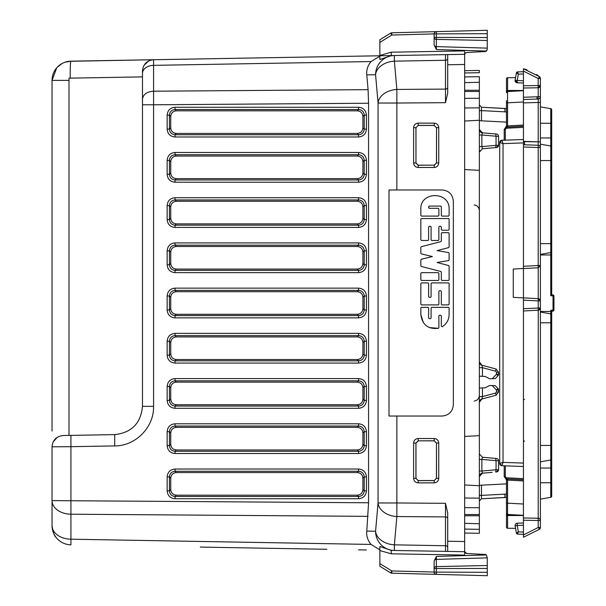 <?xml version="1.0" encoding="UTF-8"?>
<svg xmlns="http://www.w3.org/2000/svg" width="606" height="606" viewBox="0 0 606 606"><rect width="100%" height="100%" fill="white"/><g stroke="black" fill="none" stroke-linecap="round" stroke-linejoin="round"><path stroke-width="0.91" d="M170.74 489.534L170.74 478.21C171.066 474.778 172.945 472.9 176.369 472.566L357.282 472.566C360.706 472.892 362.585 474.771 362.911 478.187L362.911 489.557C362.585 492.973 360.706 494.852 357.282 495.178L176.369 495.178C172.945 494.844 171.066 492.966 170.74 489.534L169.438 490.837L169.438 476.907C169.756 473.475 171.634 471.589 175.066 471.263L175.028 469.014L358.555 469.014L358.585 471.263C362.017 471.582 363.895 473.453 364.221 476.884L362.911 478.187M358.555 469.014C363.342 469.468 365.971 472.097 366.433 476.884L366.433 490.86C365.971 495.647 363.342 498.276 358.555 498.73L175.028 498.73L175.066 496.481C171.634 496.155 169.756 494.269 169.438 490.837L167.15 490.837L167.15 476.907L169.438 476.907L170.74 478.21M366.433 490.86L364.221 490.86C363.895 494.291 362.017 496.162 358.585 496.481L357.282 495.178M358.555 498.73L358.585 496.481L175.066 496.481L176.369 495.178M366.433 476.884L364.221 476.884L364.221 490.86L362.911 489.557M379.871 549.831L371.039 544.438C367.69 540.294 366.266 535.848 366.781 531.106L368.569 502.768L368.569 103.232L368.077 89.65L153.583 91.203C146.819 91.733 143.114 94.4 142.478 99.195L142.478 406.361C140.865 423.306 131.608 432.722 114.708 434.616L68.993 435.419L68.993 78.735M70.925 435.381L70.925 446.683L52.04 446.819C52.684 440.047 56.381 436.275 63.145 435.517L114.708 434.616L114.708 445.918C135.6 446.084 154.106 427.253 153.583 406.361L153.583 104.785L142.478 104.785M57.381 437.214L53.184 441.865M68.849 61.32L153.576 59.729L70.925 61.176A19.218 19.218 0 0 0 52.04 80.386L52.04 390.052M52.04 80.386L56.714 67.819L52.04 80.386C52.108 75.606 53.676 71.41 56.752 67.789A19.051 18.763 90 0 0 52.055 80.386L68.993 80.386M59.6 65.107L62.054 63.516L59.6 65.107M379.871 40.579L379.871 59.539L391.279 55.578L70.925 61.176C65.259 61.373 60.532 63.577 56.752 67.789A19.218 19.218 0 0 1 70.925 61.176L153.576 59.729C146.819 60.494 143.114 64.259 142.478 71.031L142.478 73.349A11.302 7.992 0 0 1 153.583 65.357L153.583 104.785L368.569 103.232M153.583 406.361L142.478 406.361L142.478 76.886L68.993 78.166M142.478 406.361C140.872 423.299 131.616 432.714 114.708 434.616M142.478 99.195L142.478 73.349M142.478 76.886L142.478 71.031M144.046 65.281L148.697 60.941M379.871 56.169L371.039 61.562L153.583 65.357L153.583 59.729L236.423 58.282M57.29 67.19L62.077 63.509M357.282 178.649L176.369 178.649C172.945 178.315 171.066 176.437 170.74 173.013L170.74 161.681C171.066 158.257 172.945 156.371 176.369 156.037L357.282 156.037C360.706 156.371 362.585 158.242 362.911 161.666L362.911 173.028C362.585 176.452 360.706 178.323 357.282 178.649L358.585 179.952L175.066 179.952C171.634 179.626 169.756 177.747 169.438 174.308L169.438 160.378C169.756 156.946 171.634 155.068 175.066 154.735L175.028 152.485L358.555 152.485L358.585 154.735C362.017 155.053 363.895 156.924 364.221 160.355L364.221 174.331C363.895 177.763 362.017 179.641 358.585 179.952L358.555 182.209C363.342 181.747 365.971 179.126 366.433 174.331L364.221 174.331L362.911 173.028M362.911 116.443L362.911 127.813C362.585 131.229 360.706 133.108 357.282 133.434L176.369 133.434C172.945 133.1 171.066 131.222 170.74 127.79L170.74 116.466C171.066 113.034 172.945 111.156 176.369 110.822L357.282 110.822C360.706 111.148 362.585 113.027 362.911 116.443L364.221 115.14L364.221 129.116C363.895 132.547 362.017 134.418 358.585 134.737L357.282 133.434M362.911 127.813L364.221 129.116L366.433 129.116C365.971 133.903 363.342 136.532 358.555 136.986L358.585 134.737L175.066 134.737L175.028 136.986C170.233 136.517 167.612 133.888 167.15 129.093L167.15 115.163L169.438 115.163C169.756 111.731 171.634 109.845 175.066 109.519L358.585 109.519C362.017 109.837 363.895 111.709 364.221 115.14L366.433 115.14C365.971 110.353 363.342 107.724 358.555 107.27L358.585 109.519L357.282 110.822M176.369 133.434L175.066 134.737C171.634 134.411 169.756 132.525 169.438 129.093L170.74 127.79M176.369 246.475L357.282 246.475C360.706 246.809 362.585 248.68 362.911 252.096L362.911 263.466C362.585 266.882 360.706 268.761 357.282 269.087L176.369 269.087C172.945 268.753 171.066 266.875 170.74 263.443L170.74 252.119C171.066 248.687 172.945 246.809 176.369 246.475L175.066 245.172L175.028 242.923L358.555 242.923L358.585 245.172C362.017 245.491 363.895 247.362 364.221 250.793L364.221 264.769C363.895 268.2 362.017 270.071 358.585 270.39L175.066 270.39C171.634 270.064 169.756 268.185 169.438 264.746L170.74 263.443M176.369 427.351C172.945 427.685 171.066 429.563 170.74 432.987L170.74 444.319C171.066 447.743 172.945 449.629 176.369 449.963L357.282 449.963C360.706 449.629 362.585 447.758 362.911 444.334L362.911 432.972C362.585 429.548 360.706 427.677 357.282 427.351L176.369 427.351L175.066 426.048L175.028 423.791L358.555 423.791L358.585 426.048C362.017 426.359 363.895 428.237 364.221 431.669L362.911 432.972M358.555 423.791C363.342 424.253 365.971 426.874 366.433 431.669L364.221 431.669L364.221 445.645L366.433 445.645C365.971 450.432 363.342 453.053 358.555 453.515L358.585 451.265L175.066 451.265L175.028 453.515C170.233 453.046 167.612 450.417 167.15 445.622L167.15 431.692L169.438 431.692C169.756 428.253 171.634 426.374 175.066 426.048L358.585 426.048L357.282 427.351M441.327 315.862L440.736 315.271L439.464 315.271L438.873 315.862L438.873 327.748L438.426 328.323C428.147 329.414 422.291 324.846 420.844 314.612L420.844 307.946L421.435 307.356L428.033 307.356L428.624 307.946L428.624 318.044L429.215 318.635L430.502 318.635L431.093 318.044L431.093 307.946L431.684 307.356L448.516 307.356L449.107 307.946L449.107 314.612C448.94 319.87 446.645 323.915 442.221 326.748L441.327 326.24L441.327 315.862L440.736 315.271M428.624 296.743L429.215 297.334L428.624 296.743L428.624 283.51L428.033 282.919L421.435 282.919L420.844 283.51L420.844 304.295L421.435 304.886L438.282 304.886L438.873 304.295L438.873 291.304L439.464 290.713L440.736 290.713L441.327 291.304L440.736 290.713M429.215 297.334L430.502 297.334L431.093 296.743L431.093 283.51L431.684 282.919L448.516 282.919L449.107 283.51L449.107 304.295L448.516 304.886L441.918 304.886L441.327 304.295L441.327 291.304M438.282 280.457L421.435 280.457L420.844 279.866L420.844 273.245L421.435 272.655L438.282 272.655L438.873 273.245L438.873 279.866L438.282 280.457M441.335 241.052L441.335 233.272L441.925 232.681L448.516 232.681L449.107 233.272L449.107 247.006L448.667 247.581L437.085 250.634L448.614 252.588L449.107 253.172L449.107 259.966L448.614 260.542L437.085 262.496L448.667 265.557L449.107 266.132L449.107 279.866L448.516 280.457L441.918 280.457L441.327 279.866L441.327 272.071L440.888 271.496L421.291 266.443L420.844 265.867L420.844 259.822L421.299 259.247L432.404 256.565L421.299 253.884L420.844 253.308L420.844 247.263L421.291 246.687L440.895 241.627L441.335 241.052L440.895 241.627M441.335 226.902L440.744 226.311L441.335 226.902L441.335 229.629L441.925 230.219L448.516 230.219L449.107 229.629L449.107 219.152L448.516 218.561L421.435 218.561L420.844 219.152L420.844 239.885L421.435 240.476L428.033 240.476L428.624 239.885L428.624 226.902L429.215 226.311L430.502 226.311L431.093 226.902L430.502 226.311M440.744 226.311L439.464 226.311L438.873 226.902L438.873 239.885L438.282 240.476L431.684 240.476L431.093 239.885L431.093 226.902M438.282 216.1L421.435 216.1L420.844 215.509L420.844 209.282C419.981 191.049 449.978 191.057 449.107 209.282L449.107 215.509L448.516 216.1L441.925 216.1L441.335 215.509L441.335 206.676L440.744 206.085L429.215 206.085L428.624 206.676L429.215 208.32L438.282 208.32L438.873 208.911L438.873 215.509L438.282 216.1M176.369 269.087L175.066 270.39L175.028 272.639C170.233 272.177 167.612 269.541 167.15 264.746L167.15 250.816L169.438 250.816C169.756 247.384 171.634 245.498 175.066 245.172L358.585 245.172L357.282 246.475M176.369 449.963L175.066 451.265C171.634 450.932 169.756 449.054 169.438 445.622L170.74 444.319M170.74 218.228L170.74 206.896C171.066 203.472 172.945 201.593 176.369 201.26L357.282 201.26C360.706 201.586 362.585 203.465 362.911 206.881L362.911 218.243C362.585 221.667 360.706 223.538 357.282 223.872L176.369 223.872C172.945 223.538 171.066 221.652 170.74 218.228L169.438 219.531L169.438 205.601C169.756 202.162 171.634 200.283 175.066 199.957L175.028 197.707L358.555 197.707L358.585 199.957C362.017 200.275 363.895 202.146 364.221 205.578L364.221 219.554C363.895 222.985 362.017 224.856 358.585 225.174L175.066 225.174C171.634 224.841 169.756 222.963 169.438 219.531L167.15 219.531L167.15 205.601L169.438 205.601L170.74 206.896M170.74 308.666L170.74 297.334C171.066 293.91 172.945 292.031 176.369 291.698L357.282 291.698C360.706 292.024 362.585 293.895 362.911 297.319L362.911 308.681C362.585 312.105 360.706 313.976 357.282 314.302L176.369 314.302C172.945 313.969 171.066 312.09 170.74 308.666L169.438 309.961L169.438 296.039C169.756 292.6 171.634 290.721 175.066 290.395L175.028 288.138L358.555 288.138L358.585 290.395C362.017 290.706 363.895 292.584 364.221 296.008L364.221 309.992C363.895 313.416 362.017 315.294 358.585 315.605L175.066 315.605C171.634 315.279 169.756 313.4 169.438 309.961L167.15 309.961L167.15 296.039L169.438 296.039L170.74 297.334M176.369 359.525C172.945 359.191 171.066 357.313 170.74 353.881L170.74 342.557C171.066 339.125 172.945 337.247 176.369 336.913L357.282 336.913C360.706 337.239 362.585 339.118 362.911 342.534L362.911 353.904C362.585 357.32 360.706 359.191 357.282 359.525L176.369 359.525L175.066 360.828C171.634 360.502 169.756 358.616 169.438 355.184L170.74 353.881M170.74 399.104L170.74 387.772C171.066 384.348 172.945 382.462 176.369 382.128L357.282 382.128C360.706 382.462 362.585 384.333 362.911 387.757L362.911 399.119C362.585 402.535 360.706 404.414 357.282 404.74L176.369 404.74C172.945 404.407 171.066 402.528 170.74 399.104L169.438 400.399L169.438 386.469C169.756 383.037 171.634 381.159 175.066 380.826L175.028 378.576L358.555 378.576L358.585 380.826C362.017 381.144 363.895 383.015 364.221 386.446L364.221 400.422C363.895 403.854 362.017 405.725 358.585 406.043L175.066 406.043C171.634 405.717 169.756 403.838 169.438 400.399L167.15 400.399L167.15 386.469L169.438 386.469L170.74 387.772M167.15 445.622L169.438 445.622L169.438 431.692L170.74 432.987M362.911 444.334L364.221 445.645C363.895 449.076 362.017 450.947 358.585 451.265L357.282 449.963M176.369 404.74L175.066 406.043L175.028 408.292L358.555 408.292C363.342 407.838 365.971 405.217 366.433 400.422L364.221 400.422L362.911 399.119M358.555 378.576C363.342 379.038 365.971 381.659 366.433 386.446L364.221 386.446L362.911 387.757M358.555 408.292L358.585 406.043L357.282 404.74M358.555 363.077C363.342 362.623 365.971 359.994 366.433 355.207L364.221 355.207C363.895 358.638 362.017 360.509 358.585 360.828L175.066 360.828L175.028 363.077L358.555 363.077L358.585 360.828L357.282 359.525M175.028 363.077C170.233 362.608 167.612 359.979 167.15 355.184L167.15 341.254L169.438 341.254C169.756 337.815 171.634 335.936 175.066 335.61L175.028 333.361L358.555 333.361C363.342 333.815 365.971 336.436 366.433 341.231L364.221 341.231L364.221 355.207L362.911 353.904M358.555 333.361L358.585 335.61C362.017 335.929 363.895 337.8 364.221 341.231L362.911 342.534M167.15 355.184L169.438 355.184L169.438 341.254L170.74 342.557M176.369 314.302L175.066 315.605L175.028 317.862L358.555 317.862C363.342 317.4 365.971 314.779 366.433 309.992L364.221 309.992L362.911 308.681M358.555 288.138C363.342 288.6 365.971 291.221 366.433 296.008L364.221 296.008L362.911 297.319M358.555 317.862L358.585 315.605L357.282 314.302M175.028 272.639L358.555 272.639C363.342 272.185 365.971 269.556 366.433 264.769L364.221 264.769L362.911 263.466M358.555 242.923C363.342 243.377 365.971 246.006 366.433 250.793L364.221 250.793L362.911 252.096M167.15 264.746L169.438 264.746L169.438 250.816L170.74 252.119M358.555 272.639L358.585 270.39L357.282 269.087M176.369 223.872L175.066 225.174L175.028 227.424L358.555 227.424C363.342 226.962 365.971 224.341 366.433 219.554L364.221 219.554L362.911 218.243M358.555 197.707C363.342 198.162 365.971 200.783 366.433 205.578L364.221 205.578L362.911 206.881M358.555 227.424L358.585 225.174L357.282 223.872M358.555 152.485C363.342 152.947 365.971 155.568 366.433 160.355L364.221 160.355L362.911 161.666M176.369 178.649L175.066 179.952L175.028 182.209C170.233 181.739 167.612 179.103 167.15 174.308L167.15 160.378L169.438 160.378L170.74 161.681M167.15 174.308L169.438 174.308L170.74 173.013M176.369 110.822L175.066 109.519L175.028 107.27L358.555 107.27M167.15 129.093L169.438 129.093L169.438 115.163L170.74 116.466M487.262 30.3L487.262 33.694L487.262 30.3L487.262 31.603L487.262 30.3L391.787 32.8A2.257 2.257 0 0 0 390.658 33.133L379.871 39.738L390.658 33.133L391.84 35.057L379.871 42.39L379.871 39.738L390.658 33.133L379.871 39.738L390.658 33.133L379.871 39.738L379.871 41.435M434.131 33.891L391.84 35.057L391.779 32.8L436.335 31.633L436.335 39.39L487.262 40.488L487.262 37.549L434.131 37.436A2.265 1.962 0 0 0 436.335 39.39L436.396 49.548L486.391 51.056L487.262 49.275L487.262 48.147L436.335 46.601A2.257 1.954 0 0 1 434.131 44.647L434.131 33.891A2.265 2.265 180 0 1 436.335 31.633A2.265 2.265 0 0 0 434.131 33.891L487.262 33.694L487.262 48.147M438.873 315.862L439.464 315.271M420.844 314.612L423.397 322.718M429.351 327.581L438.426 328.323M428.624 318.044L429.215 318.635M431.093 318.044L430.502 318.635M438.873 291.304L439.464 290.713M431.093 296.743L430.502 297.334M441.327 272.071L440.888 271.496M428.624 226.902L429.215 226.311M438.873 226.902L439.464 226.311M441.335 206.676L440.744 206.085M428.624 206.676L429.215 206.085M428.624 207.729L429.215 208.32M418.238 480.55L434.199 480.55L436.464 478.285L436.464 443.107L434.199 440.85L418.238 440.842L415.974 443.107L415.974 478.293L418.178 480.611L434.26 480.611L436.464 478.285M415.974 127.707L418.238 125.45L415.974 127.707L415.974 162.893L418.238 165.158L434.199 165.15L436.525 162.953L434.26 165.211L434.222 167.476L418.14 167.476C415.39 167.203 413.883 165.696 413.618 162.953L415.921 162.953L418.178 165.211L434.199 165.15M436.464 127.714L434.199 125.45L436.525 127.654L436.464 162.893M418.238 125.45L434.199 125.45M487.262 575.7L487.262 574.586L487.262 575.7L487.262 575.049L487.262 575.7L436.335 574.367L436.335 572.102L487.262 572.306L487.262 575.7L487.262 565.512L487.262 568.451L436.335 568.564L436.335 566.61A2.265 1.962 180 0 0 434.131 568.564L434.131 561.353A2.257 1.954 0 0 1 436.335 559.399L436.396 556.452L434.131 560.982L434.131 568.534M391.779 573.2A2.257 2.257 0 0 1 390.658 572.867L379.871 566.262L390.658 572.867L379.871 566.262L379.871 564.565L379.871 566.262L390.658 572.867L379.871 566.262L390.658 572.867L391.84 570.943L391.779 573.2L436.335 574.367L391.696 573.193M368.077 516.35L70.925 514.206A19.218 13.59 180 0 1 52.04 500.617L52.04 446.819M52.04 139.077L52.04 107.436M52.04 195.602L52.04 163.961M52.04 252.119L52.04 220.486M52.04 308.643L52.04 277.01M52.04 365.168L52.04 333.527M52.04 421.693L52.04 431.063M52.04 421.874L52.04 389.87M52.04 365.35L52.04 333.353M52.04 308.825L52.04 276.828M52.04 252.308L52.04 220.304M52.04 195.783L52.04 163.779M368.569 502.768L52.04 500.617L52.04 525.614C53.048 532.227 54.328 536.068 55.881 537.143L55.881 537.143M52.04 500.617L52.04 525.614L52.04 500.617M52.04 98.066L52.04 84.257M52.04 380.682L52.04 374.538M52.04 324.157L52.04 318.021M52.04 267.632L52.04 261.497M52.04 211.115L52.04 204.972M52.04 154.591L52.04 148.447M64.713 62.32L70.925 61.176A19.218 1.007 89 0 0 70.22 78.144M434.532 32.603L435.237 31.951M379.871 55.449L391.218 52.192L391.279 55.578L394.385 55.525L394.385 61.153A19.218 13.574 175 0 0 375.576 74.743L366.781 74.894C366.266 70.152 367.69 65.706 371.039 61.562C367.69 65.706 366.266 70.152 366.781 74.894L368.077 89.65M453.349 201.26C452.682 194.39 448.91 190.625 442.047 189.958C448.91 190.625 452.682 194.39 453.349 201.26L453.349 404.74C452.682 411.61 448.91 415.375 442.047 416.042L396.862 416.042L396.862 502.972L378.053 502.972A19.218 13.574 5 0 0 396.862 516.562L396.862 502.972L445.478 503.321L445.478 516.91L396.862 516.562L394.385 544.847L445.478 545.733L445.478 516.91A2.257 1.598 0 0 1 447.698 518.509M442.047 189.958L388.999 189.958L388.999 416.042L396.862 416.042M434.199 480.55L434.222 482.868C436.971 482.603 438.479 481.096 438.744 478.346L438.744 443.047C438.479 440.297 436.971 438.797 434.222 438.524L418.14 438.524L418.178 440.789L415.921 443.047L415.921 478.346L418.178 480.611L418.14 482.868C415.39 482.603 413.883 481.096 413.618 478.346L413.618 443.047L415.974 443.107M438.744 443.047L436.525 443.047L434.199 440.85M434.131 568.564L434.131 572.109A2.265 2.265 0 0 0 436.335 574.367A2.265 2.265 0 0 1 434.131 572.102L436.335 572.102L436.335 568.564L434.131 568.564M434.532 573.397L435.237 574.049M487.262 557.853L487.262 565.512L436.335 566.61L436.335 559.399L487.262 557.853L486.391 554.944A2.257 2.257 0 0 0 485.118 554.467L466.794 553.505L485.118 554.467M379.871 565.413L379.871 563.61L391.84 570.943L434.131 572.049M379.871 546.46L379.871 550.551L379.871 546.46L391.279 550.422L447.698 551.407L447.698 512.835L445.478 503.321L445.478 507.601M52.26 528.5L52.169 527.864M52.139 527.584L52.04 525.614A19.218 19.218 0 0 0 70.925 544.824L70.925 539.196A19.218 13.59 180 0 1 52.04 525.614M114.708 445.918L70.925 446.683L70.925 539.196L371.039 544.438C367.69 540.294 366.266 535.848 366.781 531.106L375.576 531.257L378.053 502.972L378.053 103.028L375.576 74.743A19.218 19.142 89 0 1 394.385 55.525L447.698 54.593L445.478 54.638L445.478 89.09L396.862 89.438A19.218 13.574 175 0 0 378.053 103.028L396.862 103.028L396.862 89.438L394.385 61.153L445.478 60.267A2.257 1.598 180 0 0 447.698 58.661M486.944 50.427L486.429 51.033M465.09 53.419L464.658 54.752A2.257 2.257 0 0 1 466.794 52.495L485.118 51.533A2.257 2.257 0 0 0 486.391 51.056M379.871 39.738L379.871 41.049M465.476 53.01L466.794 52.495L485.118 51.533M434.131 37.466L434.131 45.018L436.396 49.548M434.131 33.951L434.131 37.436M453.349 404.74C452.682 411.61 448.91 415.375 442.047 416.042M464.658 54.752L464.658 64.471L447.698 64.766L447.698 93.165L445.478 102.679L396.862 103.028L396.862 189.958M447.698 64.766L447.698 54.593L464.658 54.298L464.658 51.836M434.222 438.524L434.26 440.789L418.238 440.842M434.222 123.132L418.14 123.132L418.178 125.389L434.26 125.389L434.222 123.132C436.971 123.397 438.479 124.904 438.744 127.654L436.525 127.654L436.525 162.953L438.744 162.953C438.479 165.703 436.971 167.203 434.222 167.476M379.871 564.951L379.871 550.551L391.218 553.808L391.279 550.422L464.658 551.702L464.658 541.529L464.658 551.702L447.698 551.407L464.658 551.702L464.658 554.164M326.922 549.294L200.291 547.082M229.886 547.604L208.169 547.226M366.433 549.983L358.555 549.847M391.279 55.578L394.385 55.525M447.698 541.234L464.658 541.529L464.658 54.298M464.658 551.248A2.257 2.257 0 0 0 466.794 553.505L464.658 551.702M391.279 550.422L394.385 550.475A19.218 19.142 -89 0 1 375.576 531.257A19.218 13.574 5 0 0 394.385 544.847L394.385 550.475M447.698 93.165L445.478 102.679L445.478 89.09A2.257 1.598 180 0 0 447.698 87.491M447.698 512.835L445.478 503.321M497.935 375.788A2.257 2.257 0 0 0 498.571 374.22L498.571 372.296L496.056 369.024L481.861 365.221L482.444 367.668L481.861 365.221L496.056 369.024L495.67 371.205L496.503 372.296L496.503 374.22L498.571 374.22A2.257 2.257 0 0 1 497.935 375.788L496.503 374.22L492.178 378.697L495.178 378.644L497.935 375.788M489.527 378.742L485.3 376.485L489.527 378.742L495.178 378.644M496.503 372.296L498.571 372.296L496.056 369.024L498.571 372.296L496.056 369.024L481.861 365.221L496.056 369.024M479.354 376.174L485.3 376.485M481.043 364.88L481.861 365.221A3.394 3.394 0 0 1 479.354 361.949L481.861 365.221M479.354 388.09L485.3 387.779L489.527 385.522L495.178 385.621L492.178 385.567L495.178 385.621L492.178 385.567L496.503 390.044L496.503 391.961L495.67 393.059L496.056 395.241L498.571 391.961L496.056 395.241L498.571 391.961L498.571 390.044L496.503 390.044L497.935 388.476A2.257 2.257 0 0 1 498.571 390.044M482.247 148.773L496.503 147.516L492.178 147.894L496.503 147.516L498.571 145.266A2.257 2.257 0 0 1 496.503 147.516A2.257 2.257 0 0 0 498.571 145.266L498.571 136.297A2.257 2.257 0 0 0 496.503 134.04L492.178 133.661L496.503 134.04A2.257 2.257 0 0 1 498.571 136.297L496.056 136.221L495.67 133.971L489.527 133.434M497.935 388.476L495.178 385.621M506.48 112.049L504.934 111.852L504.934 108.459L481.49 107.232L506.48 108.633L481.49 107.232L481.49 110.618L479.376 110.618M496.503 471.96L495.67 472.029L496.056 469.779L498.571 469.703A2.257 2.257 0 0 1 496.503 471.96L498.571 469.703L498.571 460.734L496.056 460.658L495.67 458.409L482.444 457.25L481.861 459.424L496.056 460.658L496.056 469.779L481.861 471.021L482.444 473.188L485.3 472.938M492.178 472.339L482.444 473.188A3.394 3.394 0 0 0 479.354 476.566L482.406 473.188M498.571 460.734A2.257 2.257 0 0 0 496.503 458.484A2.257 2.257 0 0 1 498.571 460.734A2.257 2.257 0 0 0 496.503 458.484L492.178 458.106L496.503 458.484A2.257 2.257 0 0 1 498.571 460.734A2.257 2.257 0 0 0 496.503 458.484L495.67 458.409M498.571 145.266A2.257 2.257 0 0 1 496.503 147.516A2.257 2.257 0 0 0 498.571 145.266L496.056 145.342L496.056 136.221L481.861 134.979L482.444 132.812L485.3 133.062M489.527 148.129L495.67 147.591L496.056 145.342L481.861 146.576L482.444 148.75L485.3 148.5M504.934 497.541L481.49 498.768L506.48 497.367L504.934 497.541L504.934 494.148L506.48 493.951M498.465 391.961L496.056 395.241L481.861 399.043L496.056 395.241L481.861 399.043L482.331 396.938M506.48 127.078L506.48 122.124L481.49 120.821L481.49 110.618L504.934 111.852M479.354 104.974L479.354 107.853L479.354 104.974L481.49 107.232L506.48 108.633L504.934 108.459L506.48 108.633L504.934 108.459L506.48 108.633L506.48 105.171M489.527 457.871L492.178 458.106M479.354 453.871L482.444 457.25L485.3 457.5M479.354 501.026L479.354 498.147L479.354 501.026L481.49 498.768L481.49 495.382L479.354 495.382M481.876 398.566L481.861 399.043L496.056 395.241M482.406 132.812L479.354 129.434L482.444 132.812L495.67 133.971M479.354 485.292L479.354 484.164L479.354 485.292L506.48 483.876M489.527 385.522L485.3 387.779M479.354 396.597L482.444 396.597L481.861 399.043A3.394 3.394 0 0 0 479.354 402.316L481.861 399.043M479.354 120.708L479.354 121.836L479.354 120.708L481.49 120.821M479.354 459.28L479.354 460.408L479.354 459.28M482.444 376.341L482.444 367.668L479.354 367.668M482.444 148.75L479.354 152.129L479.755 150.515M479.354 471.021L481.861 471.021L481.861 459.424L479.354 459.424M464.658 76.924L479.354 76.667L479.354 170.339L464.658 169.566M479.354 129.434A3.394 3.394 0 0 0 482.444 132.812M479.354 146.576L481.861 146.576L481.861 134.979L479.354 134.979M479.354 146.72L479.354 145.591L479.354 146.72M479.354 72.697L479.354 70.432L479.354 72.697L464.658 72.955M464.658 98.369L479.354 98.263L479.354 107.853L464.658 107.966M464.658 529.076L479.354 529.333L479.354 533.303L479.354 170.339M479.354 120.261L464.658 121.033M479.354 91.461L464.658 91.461M479.354 90.264L464.658 90.264M479.354 82.272L464.658 82.636M464.658 70.69L479.354 70.432M479.354 533.303L464.658 533.045L479.354 533.303M479.354 435.661L464.658 436.434M479.354 485.739L464.658 484.967M479.354 514.539L464.658 514.539M479.354 515.736L464.658 515.736M479.354 523.728L464.658 523.364M513.267 297.349L513.267 269.087L513.267 297.349L523.44 297.879L523.44 268.556L538.249 267.776L540.393 265.519L538.211 265.519L538.249 298.66L523.44 297.879L523.44 300.144L523.44 297.985M506.48 102.906L506.48 100.649L506.48 102.906M506.48 100.649L506.48 126.162A1.129 1.129 0 0 1 505.73 127.23L506.48 126.162A1.129 1.129 0 0 1 505.73 127.23L523.44 126.207M515.57 77.613L507.593 77.75A1.129 1.129 0 0 0 506.48 78.878L506.48 92.665A1.129 1.129 0 0 1 507.555 91.536L523.44 90.703L507.555 91.536L506.48 92.665A1.129 1.129 0 0 1 507.555 91.536L507.555 102.823L523.44 101.99L523.44 97.255L523.44 99.763L523.44 97.255L538.211 96.74L538.211 99.005L523.44 99.52L523.44 141.349L538.211 141.865L538.211 145.251L523.44 144.736L523.44 268.556L523.44 266.292L538.211 265.519L538.211 147.516L523.44 146.993L523.44 140.834M513.267 269.087L523.44 268.45M540.12 299.834L539.711 299.288M539.446 299.076L538.476 298.682M523.44 310.863L523.44 308.704L523.44 310.961L538.249 310.189L540.393 307.931L540.393 141.865L524.546 141.63L538.211 141.872L538.211 99.005A2.257 2.257 0 0 0 540.393 96.74L540.393 102.391L540.393 96.74L540.393 101.3L540.393 96.74L538.211 96.74L538.211 87.756M506.48 510.729L506.48 514.964L507.593 514.964L507.593 515.524L506.48 515.524L506.48 503.094M506.48 515.524L506.48 527.122A1.129 1.129 0 0 0 507.593 528.25L515.57 528.387L516.41 533.151A1.129 1.129 0 0 0 517.479 534.091L516.41 533.151A1.129 1.129 0 0 0 517.479 534.091L516.41 533.151L518.357 531.863L516.471 533.098M523.44 515.297L523.44 504.01L507.555 503.177L507.555 514.464L523.44 515.297L507.555 514.464A1.129 1.129 0 0 1 506.48 513.335A1.129 1.129 0 0 0 507.555 514.464L506.48 513.335L506.48 503.177L507.555 503.177L507.555 480.088L506.48 479.838L506.48 503.177M536.605 74.538L539.575 76.757L540.393 78.507L538.211 78.507L523.44 71.069L523.44 85.757L540.393 85.499L538.173 87.764L523.44 88.014L523.44 85.757L523.44 88.014L538.173 87.764L538.211 78.507L539.575 76.757A2.257 2.257 0 0 1 540.393 78.507L540.393 96.74M523.44 102.906L540.393 102.391L540.393 141.865M551.702 314.984A1.129 1.129 0 0 0 550.763 313.87L550.763 322.786L551.702 322.786L551.702 311.476L550.763 311.476L550.763 310.363L551.702 311.476L553.028 311.075L553.028 309.961L550.763 310.363L551.702 311.302L551.702 322.786L551.702 314.984A1.129 1.129 0 0 0 550.763 313.87L550.763 311.476L540.393 311.476L540.393 307.931L523.44 308.704L523.44 300.144L538.211 300.917L538.249 298.66L540.393 300.917L538.211 300.917L538.249 310.189A2.257 2.257 0 0 0 540.393 307.931L540.393 527.493L539.575 529.243L523.44 537.242L523.44 517.986L538.173 518.236A2.257 2.257 0 0 1 540.393 520.501L538.211 520.501L538.211 527.493L540.393 527.493L538.211 527.493L523.44 534.931M551.702 109.807A1.129 1.129 0 0 0 550.763 108.694A1.129 1.129 0 0 1 551.702 109.807A1.129 1.129 0 0 0 550.763 108.694A1.129 1.129 0 0 1 551.702 109.807A1.129 1.129 0 0 0 550.763 108.694A1.129 1.129 0 0 1 551.702 109.807L551.702 147.114A1.129 1.129 0 0 0 550.763 146.001A1.129 1.129 0 0 1 551.702 147.114L551.702 160.56L551.702 147.114A1.129 1.129 0 0 0 550.763 146.001L540.393 144.175L540.393 147.516L538.211 147.516L538.211 145.251A2.257 2.257 0 0 1 540.393 147.516L540.393 147.516M504.222 140.183L504.222 129.358L505.73 127.23L504.222 129.358L506.957 125.972L507.555 125.912L507.555 127.04L506.366 127.101L506.404 128.23L505.328 129.358L505.328 140.145M523.44 139.509L501.882 140.266L503.033 143.614L499.7 142.524A2.257 2.257 0 0 1 501.882 140.266L499.7 142.524L499.7 463.476L501.882 465.734A2.257 2.257 0 0 1 499.7 463.476L500.829 465.438M505.328 465.855L505.328 476.642L504.222 476.642L504.222 465.817M505.73 478.77L506.48 479.838A1.129 1.129 0 0 0 506.48 479.823L504.222 476.642L506.366 478.899L504.222 476.642M540.12 86.582L539.423 87.355M540.12 308.999L539.446 309.772M538.249 310.189L538.211 518.244M540.12 519.418L539.423 518.645M538.242 98.808A3.394 3.394 0 0 1 537.234 99.036A3.394 3.394 0 0 0 538.242 98.808M540.393 254.959L550.763 254.959L550.763 252.566L540.393 254.391L550.763 252.566A1.129 1.129 0 0 0 551.702 251.452L551.702 294.698L553.028 294.925L551.702 294.69L550.763 295.637L551.702 294.698L551.702 247.157M523.44 142.902L523.44 142.009L523.44 142.902L503.033 143.614L503.033 462.386L501.882 465.734L523.44 466.491L523.44 463.098L503.033 462.386L499.7 463.476M551.702 454.598L551.702 468.044L551.702 445.44L551.702 458.886L551.702 445.44L550.763 445.44L550.763 459.999A1.129 1.129 0 0 0 551.702 458.886A1.129 1.129 0 0 1 550.763 459.999L540.393 461.825M526.932 69.758L523.44 68.758L539.575 76.757M523.44 88.014L523.44 99.763M523.44 310.961L523.44 517.986L538.173 518.236L538.211 520.501L523.44 520.243L523.44 517.986M523.44 71.069L523.44 68.758M505.328 476.642L506.404 477.77L523.44 478.664L523.44 479.793L506.366 478.899L507.555 478.96L507.555 480.088L523.44 480.922M523.44 479.793L507.555 478.96M540.393 137.956L550.763 137.956L550.763 160.56L551.702 160.56L551.702 254.959L550.763 254.959L550.763 295.637L553.028 296.039L553.028 294.925L553.96 296.039L553.028 296.039L553.028 309.961L553.96 309.961L553.96 296.039A1.129 1.129 0 0 0 553.028 294.925M551.702 322.786L551.702 445.44M540.393 468.044L550.763 468.044L550.763 459.999A1.129 1.129 0 0 0 551.702 458.886L551.702 496.193L551.702 482.74L550.763 482.74L550.763 497.306A1.129 1.129 0 0 0 551.702 496.193A1.129 1.129 0 0 1 550.763 497.306L540.393 499.132M539.499 76.697L523.539 68.789M523.44 80.757L517.229 80.537L517.266 82.802L523.44 83.014M523.44 71.705L517.479 71.909L516.41 72.849A1.129 1.129 0 0 1 517.479 71.909L516.41 72.849A1.129 1.129 0 0 1 517.479 71.909L518.357 74.137L516.41 72.849A1.129 1.129 0 0 1 517.479 71.909L518.357 74.137L516.41 72.849L515.123 80.151A2.257 2.257 0 0 0 517.266 82.802L515.123 80.151L517.229 80.537L518.357 74.137L523.44 73.962M501.844 140.213L499.7 142.471L501.844 140.213L504.222 140.092L501.836 140.266M538.211 527.493L539.575 529.243L523.44 537.242M523.44 525.243L517.229 525.463L517.266 523.198L523.44 522.986L517.266 523.198A2.257 2.257 0 0 0 515.123 525.849L516.41 533.151L517.479 534.091L523.44 534.295L517.479 534.091L518.357 531.863L516.41 533.151L518.357 531.863L523.44 532.038M551.702 311.302L553.028 311.075A1.129 1.129 0 0 0 553.96 309.961M540.158 299.909L539.385 299.031M540.393 300.871L540.06 299.728M500.912 465.476L501.738 465.726M537.007 96.786L537.007 99.043L537.007 96.786M505.328 129.358L504.222 129.358L506.366 127.101M499.7 463.507L500.064 464.704M500.867 465.453L501.882 465.734M551.702 151.402L551.702 137.956L551.702 151.402M551.702 311.476L551.702 319.279M506.404 477.77L506.957 480.028M506.957 125.972L506.48 126.162M551.702 123.26L550.763 123.26L550.763 108.694L540.393 106.868M550.763 313.87L540.393 312.045M524.546 399.362A1.129 1.129 0 0 0 523.44 400.498A1.129 1.129 0 0 1 524.546 399.362M523.44 440.077A1.129 1.129 0 0 0 524.546 441.206A1.129 1.129 0 0 1 523.44 440.077M523.44 142.009L523.44 140.88M176.369 472.566L175.066 471.263L358.585 471.263L357.282 472.566M167.15 476.907C167.612 472.112 170.233 469.483 175.028 469.014M175.028 498.73C170.233 498.268 167.612 495.632 167.15 490.837M175.028 453.515L358.555 453.515M167.15 431.692C167.612 426.897 170.233 424.261 175.028 423.791M366.433 445.645L366.433 431.669M175.028 408.292C170.233 407.83 167.612 405.194 167.15 400.399M167.15 386.469C167.612 381.674 170.233 379.045 175.028 378.576M366.433 400.422L366.433 386.446M167.15 341.254C167.612 336.459 170.233 333.823 175.028 333.361M366.433 355.207L366.433 341.231M175.028 317.862C170.233 317.392 167.612 314.764 167.15 309.961M167.15 296.039C167.612 291.236 170.233 288.607 175.028 288.138M366.433 309.992L366.433 296.008M167.15 250.816C167.612 246.021 170.233 243.392 175.028 242.923M366.433 264.769L366.433 250.793M175.028 227.424C170.233 226.955 167.612 224.326 167.15 219.531M167.15 205.601C167.612 200.806 170.233 198.17 175.028 197.707M366.433 219.554L366.433 205.578M175.028 182.209L358.555 182.209M167.15 160.378C167.612 155.583 170.233 152.954 175.028 152.485M366.433 174.331L366.433 160.355M175.028 136.986L358.555 136.986M167.15 115.163C167.612 110.368 170.233 107.739 175.028 107.27M366.433 129.116L366.433 115.14M357.282 382.128L358.585 380.826L175.066 380.826L176.369 382.128M357.282 336.913L358.585 335.61L175.066 335.61L176.369 336.913M357.282 291.698L358.585 290.395L175.066 290.395L176.369 291.698M357.282 201.26L358.585 199.957L175.066 199.957L176.369 201.26M357.282 156.037L358.585 154.735L175.066 154.735L176.369 156.037M413.618 478.346L415.974 478.293M436.464 443.107L436.525 478.346L438.744 478.346M418.238 165.158L418.14 167.476M415.974 162.893L415.921 127.654L413.618 127.654C413.883 124.904 415.39 123.397 418.14 123.132M447.698 547.339A2.257 1.598 0 0 0 445.478 545.733L445.478 551.362M434.222 482.868L418.14 482.868M418.14 438.524C415.39 438.797 413.883 440.304 413.618 443.047M438.744 127.654L438.744 162.953M413.618 127.654L413.618 162.953M486.391 554.944L436.396 556.452M391.218 52.192L464.658 50.912M391.218 553.808L464.658 555.088M445.478 102.679L445.478 102.134M445.478 514.441L445.478 516.91M482.444 367.668L495.67 371.205M498.571 136.297A2.257 2.257 0 0 0 496.503 134.04M498.571 391.961L496.503 391.961M481.49 485.179L481.49 495.382L504.934 494.148M482.444 387.923L482.444 396.597L495.67 393.059M479.354 507.737L464.658 507.631M479.354 498.147L464.658 498.034M517.032 514.964L507.593 514.964L507.593 514.464M523.44 515.524L507.593 515.524L507.593 528.25M523.44 127.336L506.404 128.23M506.48 102.823L507.555 102.823L507.555 125.912L523.44 125.078M517.032 91.036L507.593 91.036L507.593 91.536M523.44 90.476L507.593 90.476L507.593 91.036L506.48 91.036M540.393 160.56L550.763 160.56L550.763 252.566M551.702 243.65L540.393 243.65M540.393 322.786L550.763 322.786L550.763 445.44L540.393 445.44M551.702 468.044L550.763 468.044L550.763 482.74L540.393 482.74M551.702 496.193A1.129 1.129 0 0 1 550.763 497.306M540.393 123.26L550.763 123.26L550.763 137.956L551.702 137.956M538.173 96.748L538.173 98.839L538.173 96.748M515.123 525.849L517.229 525.463L518.357 531.863M507.593 77.75L507.593 90.476L506.48 90.476M524.546 141.63L524.546 144.773L524.546 141.63L523.44 141.63L524.546 141.63M474.187 401.081C477.361 400.536 479.081 398.657 479.354 395.453M474.187 204.919C477.361 205.464 479.081 207.343 479.354 210.547M538.173 87.764A2.257 2.257 0 0 0 540.393 85.499M540.007 299.652L538.272 298.66M538.067 298.652L539.522 299.129M540.173 299.932L540.393 300.803M539.575 529.243A2.257 2.257 0 0 0 540.393 527.493M540.393 300.917A2.257 2.257 0 0 0 538.249 298.66"/></g></svg>
